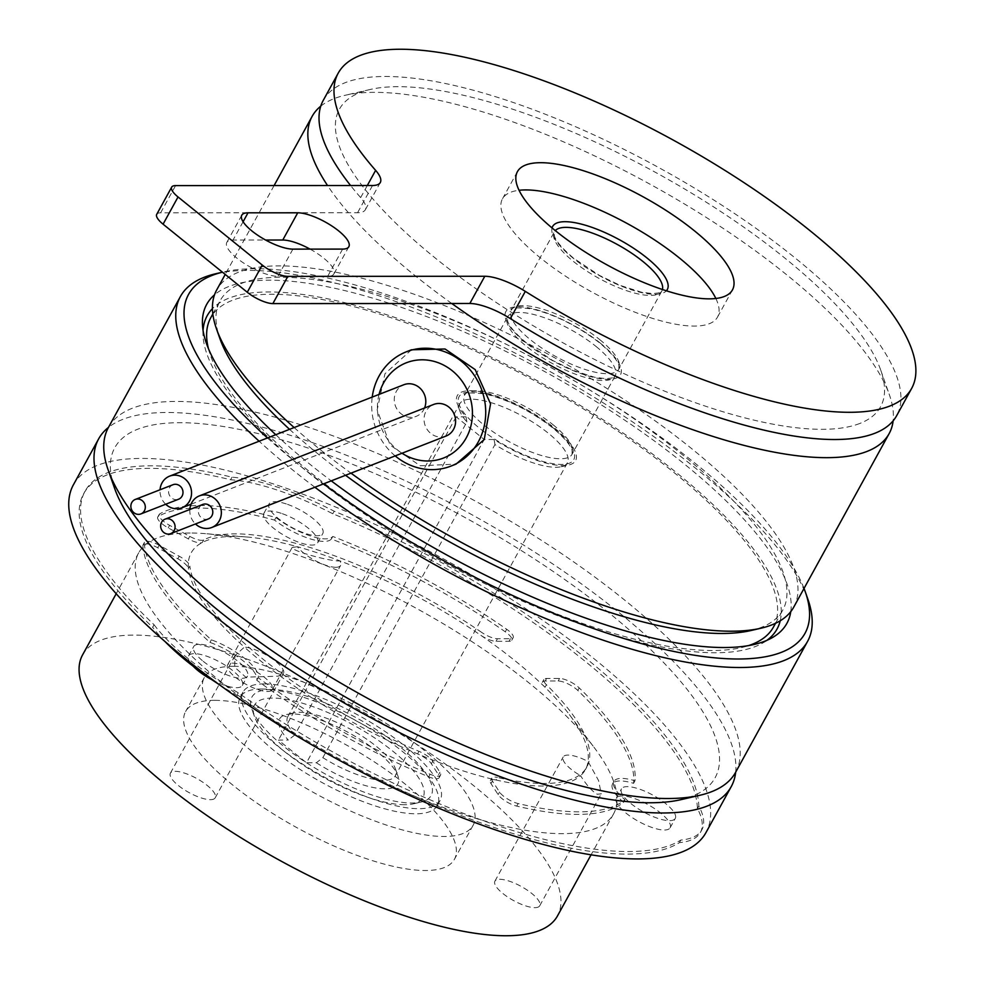 <?xml version="1.0" encoding="UTF-8"?>
<svg xmlns="http://www.w3.org/2000/svg" width="985" height="985" viewBox="0 0 985 985"><rect width="100%" height="100%" fill="white"/><g stroke="black" fill="none" stroke-linecap="round" stroke-linejoin="round"><path stroke-width="0.74" stroke-dasharray="4.92 3.69" d="M445.996 436.072A16.979 15.588 68.7 0 1 428.056 430.704A16.979 15.588 68.7 0 1 426.086 411.164A16.979 15.588 68.7 0 1 433.646 404.453M208.389 518.923A7.769 7.141 68.7 0 1 202.011 518.159A7.769 7.141 68.7 0 1 198.354 510.809A7.769 7.141 68.7 0 1 202.75 504.455M165.702 504.246A16.979 15.588 68.7 0 1 160.05 489.767M424.547 407.999A16.979 15.588 68.7 0 1 423.772 409.637A16.979 15.588 68.7 0 1 416.199 416.347A16.979 15.588 68.7 0 1 398.272 410.991A16.979 15.588 68.7 0 1 396.302 391.439A16.979 15.588 68.7 0 1 403.862 384.729M172.954 484.731A7.769 7.141 -111.3 0 0 168.57 491.096A7.769 7.141 -111.3 0 0 172.227 498.435A7.769 7.141 -111.3 0 0 178.605 499.21M750.927 630.535A321.061 100.815 28.8 0 0 761.282 627.383A321.061 100.815 28.8 0 0 782.816 610.023A321.061 100.815 28.8 0 0 585.632 387.524A321.061 100.815 28.8 0 0 241.657 283.335A321.061 100.815 28.8 0 0 220.123 300.684A321.061 100.815 28.8 0 0 219.901 338.606M289.553 429.337A321.061 100.815 28.8 0 0 345.538 475.275M793.725 607.166A329.236 103.376 28.8 0 0 591.517 378.991A329.236 103.376 28.8 0 0 238.776 272.143A329.236 103.376 28.8 0 0 216.7 289.935M294.146 427.552A329.236 103.376 28.8 0 0 350.992 473.157M773.459 627.039A321.061 100.815 28.8 0 0 576.274 404.539A321.061 100.815 28.8 0 0 232.312 300.351A321.061 100.815 28.8 0 0 210.778 317.699M208.438 348.641A321.061 100.815 28.8 0 0 443.558 560.711A321.061 100.815 28.8 0 0 748.6 645.594M859.856 423.452A308.785 96.961 -151.2 0 1 496.132 302.432A308.785 96.961 -151.2 0 1 360.091 92.541A308.785 96.961 -151.2 0 1 370.052 89.512A308.785 96.961 -151.2 0 1 656.687 173.028A308.785 96.961 -151.2 0 1 880.787 370.286A308.785 96.961 -151.2 0 1 859.856 423.452M451.783 303.503A329.236 103.376 -151.2 0 1 327.537 185.525M320.753 106.183A329.236 103.376 -151.2 0 1 334.186 98.599A329.236 103.376 -151.2 0 1 344.812 95.36A329.236 103.376 -151.2 0 1 650.42 184.417A329.236 103.376 -151.2 0 1 889.369 394.739A329.236 103.376 -151.2 0 1 893.124 420.841M314.892 487.243A357.863 112.364 -151.2 0 1 259.129 441.218M215.937 273.695A357.863 112.364 -151.2 0 1 248.405 270.419A357.863 112.364 -151.2 0 1 576.287 386.514A357.863 112.364 -151.2 0 1 807.848 599.102M735.573 772.375A357.863 112.364 28.8 0 0 554.666 548.977A357.863 112.364 28.8 0 0 176.389 401.437A357.863 112.364 28.8 0 0 108.362 427.576M790.758 611.648A331.046 103.942 28.8 0 0 603.719 406.411A331.046 103.942 28.8 0 0 269.619 280.196A331.046 103.942 28.8 0 0 214.508 294.847M203.07 330.369A325.148 102.095 28.8 0 0 203.045 335.688A325.148 102.095 28.8 0 0 397.312 535.212A325.148 102.095 28.8 0 0 715.245 652.759A325.148 102.095 28.8 0 0 762.415 643.217A325.148 102.095 28.8 0 0 766.896 640.336M780.218 620.784A325.148 102.095 28.8 0 0 601.318 418.613A325.148 102.095 28.8 0 0 268.991 291.979A325.148 102.095 28.8 0 0 212.44 308.65M114.543 488.178A342.534 107.55 -151.2 0 1 179.898 422.7A342.534 107.55 -151.2 0 1 586.604 595.42A342.534 107.55 -151.2 0 1 681.091 799.635M804.031 588.427A351.731 110.443 28.8 0 0 574.28 380.826A351.731 110.443 28.8 0 0 255.423 268.72A351.731 110.443 28.8 0 0 223.509 271.946A351.731 110.443 28.8 0 0 222.45 272.192L223.509 271.946M267.464 437.968A351.731 110.443 28.8 0 0 323.511 483.869M735.66 772.215A360.941 113.337 28.8 0 0 529.487 548.793A360.941 113.337 28.8 0 0 167.265 412.493A360.941 113.337 28.8 0 0 108.448 427.416M73.407 484.792A360.941 113.337 -151.2 0 1 142.012 458.431A360.941 113.337 -151.2 0 1 523.54 607.24A360.941 113.337 -151.2 0 1 705.986 832.559M404.675 804.72A96.111 30.178 -151.2 0 1 316.616 773.545A96.111 30.178 -151.2 0 1 254.425 716.452A96.111 30.178 -151.2 0 1 272.771 698.07A96.111 30.178 -151.2 0 1 386.883 746.544A96.111 30.178 -151.2 0 1 413.404 803.846A96.111 30.178 -151.2 0 1 404.675 804.72M271.368 689.562A102.243 32.111 28.8 0 0 251.852 709.114A102.243 32.111 28.8 0 0 318.02 769.851A102.243 32.111 28.8 0 0 411.693 803.021A102.243 32.111 28.8 0 0 420.977 802.086A102.243 32.111 28.8 0 0 392.769 741.126A102.243 32.111 28.8 0 0 271.368 689.562M466.89 421.912L466.028 416.815A67.485 21.19 -151.2 0 1 457.249 403.591A67.485 21.19 -151.2 0 1 470.128 390.7A67.485 21.19 -151.2 0 1 550.258 424.72A67.485 21.19 -151.2 0 1 568.874 464.957A67.485 21.19 -151.2 0 1 562.743 465.573A67.485 21.19 -151.2 0 1 494.101 439.495L484.214 439.507L306.495 762.772L316.382 762.759L322.846 757.662A61.353 19.269 -151.2 0 0 383.633 780.329A61.353 19.269 -151.2 0 0 395.293 775.848L567.397 462.79A61.353 19.269 28.8 0 0 536.382 424.498A61.353 19.269 28.8 0 0 471.532 399.208A61.353 19.269 28.8 0 0 459.872 403.69A61.353 19.269 28.8 0 0 459.823 410.93A61.353 19.269 28.8 0 0 466.89 421.912L294.786 734.97A61.353 19.269 -151.2 0 1 287.768 716.735A61.353 19.269 -151.2 0 1 293.862 712.82A61.353 19.269 -151.2 0 1 299.428 712.254A61.353 19.269 -151.2 0 1 355.634 732.163A61.353 19.269 -151.2 0 1 395.33 768.608A61.353 19.269 -151.2 0 1 395.293 775.848M322.846 757.662L494.95 444.604A61.353 19.269 28.8 0 0 555.737 467.272A61.353 19.269 28.8 0 0 561.302 466.718A61.353 19.269 28.8 0 0 567.397 462.79M316.382 762.759A67.485 21.19 28.8 0 0 385.037 788.837A67.485 21.19 28.8 0 0 397.903 775.934A67.485 21.19 28.8 0 0 354.243 735.844A67.485 21.19 28.8 0 0 292.41 713.953A67.485 21.19 28.8 0 0 286.29 714.581A67.485 21.19 28.8 0 0 288.322 740.067L278.423 740.08L306.495 762.772M214.767 700.335A153.377 48.154 -151.2 0 1 376.886 763.572A153.377 48.154 -151.2 0 1 454.417 859.314A153.377 48.154 -151.2 0 1 425.261 870.518A153.377 48.154 -151.2 0 1 263.143 807.281A153.377 48.154 -151.2 0 1 185.611 711.539A153.377 48.154 -151.2 0 1 214.767 700.335M233.47 666.303A153.377 48.154 -151.2 0 1 395.588 729.54A153.377 48.154 -151.2 0 1 473.12 825.282A153.377 48.154 -151.2 0 1 443.976 836.487A153.377 48.154 -151.2 0 1 281.858 773.25A153.377 48.154 -151.2 0 1 204.326 677.508A153.377 48.154 -151.2 0 1 233.47 666.303M275.948 517.556L274.544 520.105A40.902 12.842 28.8 0 0 331.366 539.004A276.071 86.68 -151.2 0 1 505.28 631.816A14.319 4.494 -151.2 0 1 511.141 637.307A14.319 4.494 -151.2 0 1 511.757 640.238A14.319 4.494 -151.2 0 1 509.036 641.284L496.058 641.297A14.319 4.494 -151.2 0 1 480.372 635.017A224.949 70.637 28.8 0 0 339.936 560.884C332.474 561.672 303.7 554.161 294.749 549.716L292.151 547.475L297.421 546.737A224.949 70.637 28.8 0 0 246.213 536.948A224.949 70.637 28.8 0 0 233.925 536.431A224.949 70.637 28.8 0 0 202.282 542.501A224.949 70.637 28.8 0 0 188.467 568.653A224.949 70.637 28.8 0 0 244.378 647.133L235.058 655.567L234.652 667.177L245.757 677.175L278.238 676.178L279.408 675.451A25.561 8.028 28.8 0 0 283.471 673.605A25.561 8.028 28.8 0 0 271.134 658.042A25.561 8.028 28.8 0 0 244.378 647.133A224.949 70.637 28.8 0 0 279.408 675.451A224.949 70.637 28.8 0 0 417.578 753.882A224.949 70.637 28.8 0 0 496.046 779.997A224.949 70.637 28.8 0 0 542.661 786.018A224.949 70.637 28.8 0 0 580.571 775.651C586.531 785.119 592.071 791.312 597.206 794.242L601.244 793.861L598.585 780.576L588.057 761.479A25.561 8.028 28.8 0 0 568.049 755.089A25.561 8.028 28.8 0 0 563.198 756.948A25.561 8.028 28.8 0 0 580.571 775.651A224.949 70.637 28.8 0 0 585.422 769.593A224.949 70.637 28.8 0 0 588.057 761.479A224.949 70.637 28.8 0 0 569.367 714.593A224.949 70.637 28.8 0 0 545.025 687.284A224.949 70.637 28.8 0 0 480.372 635.017L481.776 632.468A224.949 70.637 28.8 0 0 203.686 539.94A14.319 4.494 -151.2 0 1 189.748 536.369L169.617 525.337A14.319 4.494 -151.2 0 1 159.164 514.465A14.319 4.494 -151.2 0 1 159.792 513.85A276.071 86.68 -151.2 0 1 275.948 517.556A40.902 12.842 28.8 0 0 332.77 536.456A276.071 86.68 -151.2 0 1 506.684 629.267A14.319 4.494 -151.2 0 1 512.545 634.759A14.319 4.494 -151.2 0 1 513.16 637.689A14.319 4.494 -151.2 0 1 510.439 638.736L497.462 638.748A14.319 4.494 -151.2 0 1 481.776 632.468M634.98 780.785L633.577 783.334A40.902 12.842 28.8 0 0 612.535 783.937A40.902 12.842 28.8 0 0 623.579 802.283A276.071 86.68 -151.2 0 1 516.719 806.099A14.319 4.494 -151.2 0 1 507.964 802.566A14.319 4.494 -151.2 0 1 498.139 794.624L490.986 783.592A14.319 4.494 -151.2 0 1 490.358 780.662A14.319 4.494 -151.2 0 1 496.046 779.997L497.45 777.448A224.949 70.637 28.8 0 0 586.826 767.044A224.949 70.637 28.8 0 0 546.429 684.735A14.319 4.494 -151.2 0 1 543.855 679.502A14.319 4.494 -151.2 0 1 546.577 678.456L559.566 678.443A14.319 4.494 -151.2 0 1 579.205 687.899A276.071 86.68 -151.2 0 1 634.98 780.785A40.902 12.842 28.8 0 0 613.926 781.388A40.902 12.842 28.8 0 0 624.982 799.721A276.071 86.68 -151.2 0 1 518.122 803.551A14.319 4.494 -151.2 0 1 509.368 800.005A14.319 4.494 -151.2 0 1 499.543 792.063L492.389 781.031A14.319 4.494 -151.2 0 1 491.761 778.101A14.319 4.494 -151.2 0 1 497.45 777.448M258.168 677.68L256.765 680.241A40.902 12.842 28.8 0 0 209.953 642.392A276.071 86.68 -151.2 0 1 142.887 545.752A14.319 4.494 -151.2 0 1 143.071 544.84A14.319 4.494 -151.2 0 1 145.792 543.794A14.319 4.494 -151.2 0 1 157.711 547.759L177.842 558.79A14.319 4.494 -151.2 0 1 188.467 568.653L189.871 566.104A224.949 70.637 28.8 0 0 418.982 751.333A14.319 4.494 -151.2 0 1 432.772 761.196L439.926 772.24A14.319 4.494 -151.2 0 1 440.541 775.158A14.319 4.494 -151.2 0 1 430.1 774.259A276.071 86.68 -151.2 0 1 258.168 677.68A40.902 12.842 28.8 0 0 211.356 639.831A276.071 86.68 -151.2 0 1 144.29 543.203A14.319 4.494 -151.2 0 1 144.475 542.292A14.319 4.494 -151.2 0 1 147.196 541.245A14.319 4.494 -151.2 0 1 159.114 545.21L179.245 556.242A14.319 4.494 -151.2 0 1 189.871 566.104M261.542 688.995A112.475 35.312 28.8 0 0 240.168 697.208A112.475 35.312 28.8 0 0 297.014 767.426A112.475 35.312 28.8 0 0 415.904 813.795A112.475 35.312 28.8 0 0 437.278 805.582A112.475 35.312 28.8 0 0 380.432 735.376A112.475 35.312 28.8 0 0 261.542 688.995M264.349 683.898A112.475 35.312 28.8 0 0 242.963 692.11A112.475 35.312 28.8 0 0 299.822 762.316A112.475 35.312 28.8 0 0 418.711 808.697A112.475 35.312 28.8 0 0 440.086 800.473A112.475 35.312 28.8 0 0 383.239 730.267A112.475 35.312 28.8 0 0 264.349 683.898M154.066 624.749A143.145 44.953 28.8 0 0 238.272 692.812A347.643 109.163 28.8 0 0 680.832 840.057A143.145 44.953 28.8 0 0 701.825 829.862A143.145 44.953 28.8 0 0 698.821 805.989A347.643 109.163 28.8 0 0 334.198 511.215A143.145 44.953 28.8 0 0 232.004 477.208A347.643 109.163 28.8 0 0 151.136 465.806A347.643 109.163 28.8 0 0 85.055 491.195A347.643 109.163 28.8 0 0 154.066 624.749L152.663 627.297A347.643 109.163 -151.2 0 1 83.651 493.744A347.643 109.163 -151.2 0 1 149.732 468.355A347.643 109.163 -151.2 0 1 230.601 479.757A143.145 44.953 -151.2 0 1 332.795 513.764A347.643 109.163 -151.2 0 1 697.417 808.55A143.145 44.953 -151.2 0 1 700.421 832.423A143.145 44.953 -151.2 0 1 679.428 842.618A347.643 109.163 -151.2 0 1 236.868 695.373A143.145 44.953 -151.2 0 1 218.559 684.132M670.132 827.732A30.67 9.628 28.8 0 0 647.798 804.523A30.67 9.628 28.8 0 0 616.339 798.219A30.67 9.628 28.8 0 0 616.314 798.269A30.67 9.628 28.8 0 0 638.649 821.478A30.67 9.628 28.8 0 0 670.108 827.782A30.67 9.628 28.8 0 0 670.132 827.732M675.279 818.375A30.67 9.628 28.8 0 0 652.944 795.166A30.67 9.628 28.8 0 0 621.486 788.862A30.67 9.628 28.8 0 0 621.461 788.911A30.67 9.628 28.8 0 0 643.796 812.12A30.67 9.628 28.8 0 0 675.254 818.424A30.67 9.628 28.8 0 0 675.279 818.375M281.23 513.32A30.67 9.628 28.8 0 0 263.906 513.296A30.67 9.628 28.8 0 0 273.374 528.034A30.67 9.628 28.8 0 0 300.339 542.809A30.67 9.628 28.8 0 0 317.662 542.846A30.67 9.628 28.8 0 0 308.182 528.108A30.67 9.628 28.8 0 0 281.23 513.32M286.364 503.963A30.67 9.628 28.8 0 0 269.04 503.938A30.67 9.628 28.8 0 0 278.521 518.676A30.67 9.628 28.8 0 0 305.485 533.451A30.67 9.628 28.8 0 0 322.809 533.488A30.67 9.628 28.8 0 0 313.328 518.75A30.67 9.628 28.8 0 0 286.364 503.963M211.763 679.638A30.67 9.628 28.8 0 0 242.335 685.449A30.67 9.628 28.8 0 0 232.792 670.662A30.67 9.628 28.8 0 0 188.566 655.899A30.67 9.628 28.8 0 0 193.294 666.34M203.242 661.329A30.67 9.628 28.8 0 0 247.469 676.092A30.67 9.628 28.8 0 0 237.939 661.304A30.67 9.628 28.8 0 0 193.713 646.542A30.67 9.628 28.8 0 0 203.242 661.329M190.203 532.996A270.961 85.079 28.8 0 0 138.7 552.794A270.961 85.079 28.8 0 0 275.677 721.931A270.961 85.079 28.8 0 0 562.09 833.655A270.961 85.079 28.8 0 0 613.581 813.856A270.961 85.079 28.8 0 0 594.25 747.615A270.961 85.079 28.8 0 0 205.003 533.624A270.961 85.079 28.8 0 0 190.203 532.996M82.58 654.89A270.961 85.079 -151.2 0 1 134.071 635.103A270.961 85.079 -151.2 0 1 420.484 746.815A270.961 85.079 -151.2 0 1 557.461 915.964M210.334 799.672A25.561 8.028 28.8 0 0 215.198 797.813A25.561 8.028 28.8 0 0 202.27 781.856A25.561 8.028 28.8 0 0 175.256 771.317A25.561 8.028 28.8 0 0 170.393 773.176A25.561 8.028 28.8 0 0 183.321 789.133A25.561 8.028 28.8 0 0 210.334 799.672M335.762 567.286A25.561 8.028 28.8 0 0 340.625 565.427A25.561 8.028 28.8 0 0 339.936 560.884A224.949 70.637 28.8 0 0 297.421 546.737A25.561 8.028 28.8 0 0 335.762 567.286M267.489 691.495A25.561 8.028 28.8 0 0 272.34 689.623A25.561 8.028 28.8 0 0 259.424 673.666A25.561 8.028 28.8 0 0 232.398 663.127A25.561 8.028 28.8 0 0 227.547 664.998A25.561 8.028 28.8 0 0 240.463 680.955A25.561 8.028 28.8 0 0 267.489 691.495M534.855 907.653A25.561 8.028 28.8 0 0 539.718 905.781A25.561 8.028 28.8 0 0 526.79 889.824A25.561 8.028 28.8 0 0 499.777 879.285A25.561 8.028 28.8 0 0 494.913 881.156A25.561 8.028 28.8 0 0 507.829 897.113A25.561 8.028 28.8 0 0 534.855 907.653M600.21 343.051A65.441 20.55 -151.2 0 1 608.114 379.373A65.441 20.55 -151.2 0 1 526.199 343.088A65.441 20.55 -151.2 0 1 518.295 306.766A65.441 20.55 -151.2 0 1 600.21 343.051M715.849 298.48A122.694 38.526 -151.2 0 1 717.499 317.108A122.694 38.526 -151.2 0 1 694.166 326.072A122.694 38.526 -151.2 0 1 564.479 275.48A122.694 38.526 -151.2 0 1 502.448 198.884A122.694 38.526 -151.2 0 1 519.058 190.29M156.726 214.336A20.451 6.427 -151.2 0 1 160.604 212.834L357.567 212.723A40.902 12.842 28.8 0 0 365.337 209.743A40.902 12.842 28.8 0 0 360.658 197.591A327.192 102.735 -151.2 0 1 350.586 185.512M323.252 100.371A327.192 102.735 -151.2 0 1 385.443 76.473A327.192 102.735 -151.2 0 1 731.301 211.369A327.192 102.735 -151.2 0 1 896.695 415.621M411.496 349.786L384.95 373.758L377.169 409.932L390.134 445.109L420.226 465.782L456.104 464.083M379.053 394.406A51.122 46.948 -111.3 0 0 402.003 453.235M395.182 455.907A61.353 56.342 68.7 0 1 372.219 397.078M310.078 249.119A32.714 10.269 -151.2 0 1 333.89 273.928A32.714 10.269 -151.2 0 1 327.673 276.317L277.942 276.354A32.714 10.269 -151.2 0 1 243.357 262.86A32.714 10.269 -151.2 0 1 226.809 242.433A32.714 10.269 -151.2 0 1 233.026 240.044L265.593 240.02M466.028 416.815L456.141 416.815L484.214 439.507M238.272 692.812L236.868 695.373M680.832 840.057L679.428 842.618M698.821 805.989L697.417 808.55M334.198 511.215L332.795 513.764M232.004 477.208L230.601 479.757M165.197 641.728A143.145 44.953 -151.2 0 1 152.663 627.297M211.356 639.831L209.953 642.392M418.982 751.333L417.578 753.882A14.319 4.494 -151.2 0 1 431.368 763.757L438.522 774.789A14.319 4.494 -151.2 0 1 439.138 777.719A14.319 4.494 -151.2 0 1 428.697 776.808A276.071 86.68 -151.2 0 1 256.765 680.241M624.982 799.721L623.579 802.283M546.429 684.735L545.025 687.284A14.319 4.494 -151.2 0 1 542.452 682.051A14.319 4.494 -151.2 0 1 545.173 681.004L558.163 680.992A14.319 4.494 -151.2 0 1 577.813 690.448A276.071 86.68 -151.2 0 1 633.577 783.334M332.77 536.456L331.366 539.004M203.686 539.94L202.282 542.501A14.319 4.494 -151.2 0 1 188.344 538.918L168.213 527.886A14.319 4.494 -151.2 0 1 157.76 517.014A14.319 4.494 -151.2 0 1 158.388 516.411A276.071 86.68 -151.2 0 1 274.544 520.105M294.786 734.97L288.322 740.067M494.95 444.604L494.101 439.495M456.141 416.815L278.423 740.08M275.775 434.717A331.046 103.942 28.8 0 0 331.243 480.852M189.834 509.491A16.979 15.588 -111.3 0 0 195.486 523.971M510.439 638.736L509.036 641.284M499.543 792.063L498.139 794.624M159.114 545.21L157.711 547.759M553.447 428.118A65.441 20.55 -151.2 0 1 561.339 464.44A65.441 20.55 -151.2 0 1 479.424 428.155A65.441 20.55 -151.2 0 1 471.532 391.833A65.441 20.55 -151.2 0 1 553.447 428.118M553.004 424.707A61.353 19.269 -151.2 0 1 572.063 454.282A61.353 19.269 -151.2 0 1 483.61 424.757A61.353 19.269 -151.2 0 1 464.551 395.182A61.353 19.269 -151.2 0 1 553.004 424.707M596.036 346.449A61.353 19.269 -151.2 0 1 615.096 376.024A61.353 19.269 -151.2 0 1 526.643 346.486A61.353 19.269 -151.2 0 1 507.57 316.911A61.353 19.269 -151.2 0 1 596.036 346.449M599.766 339.64A61.353 19.269 -151.2 0 1 618.839 369.215A61.353 19.269 -151.2 0 1 530.373 339.677A61.353 19.269 -151.2 0 1 511.313 310.103A61.353 19.269 -151.2 0 1 599.766 339.64M662.437 289.504A61.353 19.269 -151.2 0 1 661.858 290.957A61.353 19.269 -151.2 0 1 573.405 261.419A61.353 19.269 -151.2 0 1 554.346 231.844A61.353 19.269 -151.2 0 1 555.257 230.588M552.043 227.929A65.441 20.55 28.8 0 0 572.962 258.021A65.441 20.55 28.8 0 0 666.402 290.797M360.658 197.591L367.306 185.512M160.604 212.834L175.576 185.611M372.527 185.5L357.567 212.723M243.098 221.748L233.026 240.044M292.902 249.131L277.942 276.354M342.632 249.094L327.673 276.317M430.1 774.259L428.697 776.808M439.926 772.24L438.522 774.789M432.772 761.196L431.368 763.757M179.245 556.242L177.842 558.79M144.29 543.203L142.887 545.752M579.205 687.899L577.813 690.448M559.566 678.443L558.163 680.992M546.577 678.456L545.173 681.004M492.389 781.031L490.986 783.592M518.122 803.551L516.719 806.099M159.792 513.85L158.388 516.411M169.617 525.337L168.213 527.886M189.748 536.369L188.344 538.918M497.462 638.748L496.058 641.297M506.684 629.267L505.28 631.816M191.053 504.221L416.199 416.347M212.834 313.944L220.123 300.684M762.415 643.217L771.994 637.812M254.425 716.452L251.852 709.114M561.302 466.718L568.874 464.957M459.823 410.93L457.249 403.591M395.33 768.608L397.903 775.934M287.768 716.735L459.872 403.69M473.12 825.282L454.417 859.314M513.16 637.689L511.757 640.238M242.963 692.11L240.168 697.208M85.055 491.195L83.651 493.744M616.339 798.219L621.486 788.862M263.906 513.296L269.04 503.938M242.335 685.449L247.469 676.092M138.7 552.794L116.193 593.746M215.198 797.813L283.471 673.605M272.34 689.623L340.625 565.427M539.718 905.781L601.244 793.861M572.063 454.282L572.1 450.724C571.916 449.591 570.438 442.794 552.745 427.896C530.718 410.942 508.125 399.614 484.94 393.926C469.574 392.35 462.778 392.769 464.551 395.182L507.57 316.911L507.558 320.556C507.767 321.689 509.233 328.436 526.901 343.309L552.622 360.461L573.344 370.446L594.558 377.243L605.997 378.683L612.104 377.957L615.096 376.024L572.063 454.282M618.839 369.215L618.875 365.657C618.678 364.524 617.213 357.715 599.52 342.817C577.493 325.875 554.887 314.547 531.703 308.859C516.349 307.283 509.54 307.702 511.313 310.103L554.346 231.844L554.333 235.489C554.53 236.609 556.008 243.369 573.664 258.242L599.385 275.394L620.107 285.379L641.321 292.176L652.772 293.616L658.879 292.89L661.858 290.957L618.839 369.215M732.458 289.885L717.499 317.108M274.089 185.562L225.22 274.433M517.42 171.661L502.448 198.884M241.781 215.21L226.809 242.433M348.85 246.706L333.89 273.928M380.296 182.52L365.337 209.743M246.213 536.948L205.003 533.624M569.367 714.593L594.25 747.615M494.913 881.156L563.198 756.948M227.547 664.998L292.151 547.475M170.393 773.176L235.058 655.567M613.581 813.856L591.074 854.82M188.566 655.899L193.713 646.542M317.662 542.846L322.809 533.488M670.108 827.782L675.254 818.424M701.825 829.862L700.421 832.423M440.086 800.473L437.278 805.582M440.541 775.158L439.138 777.719M144.475 542.292L143.071 544.84M613.926 781.388L612.535 783.937M543.855 679.502L542.452 682.051M586.826 767.044L585.422 769.593M491.761 778.101L490.358 780.662M159.164 514.465L157.76 517.014M204.326 677.508L185.611 711.539M293.862 712.82L286.29 714.581M413.404 803.846L420.977 802.086M203.045 335.688L202.467 324.705M370.052 89.512L344.812 95.36M880.787 370.286L889.369 394.739M775.527 623.296L782.816 610.023"/><path stroke-width="1.48" d="M195.486 523.971A16.979 15.588 -111.3 0 0 211.738 527.504A16.979 15.588 -111.3 0 0 219.31 520.782A16.979 15.588 -111.3 0 0 217.34 501.242A16.979 15.588 -111.3 0 0 199.401 495.874A16.979 15.588 -111.3 0 0 191.829 502.596A16.979 15.588 -111.3 0 0 189.834 509.491M199.401 495.874L433.646 404.453A16.979 15.588 68.7 0 1 451.586 409.809A16.979 15.588 68.7 0 1 453.556 429.349A16.979 15.588 68.7 0 1 445.996 436.072L211.738 527.504M165.049 519.169L202.75 504.455A7.769 7.141 68.7 0 1 209.128 505.219A7.769 7.141 68.7 0 1 212.785 512.569A7.769 7.141 68.7 0 1 208.389 518.923L170.7 533.636A7.769 7.141 68.7 0 1 164.323 532.873A7.769 7.141 68.7 0 1 160.666 525.522A7.769 7.141 68.7 0 1 165.049 519.169A7.769 7.141 68.7 0 1 171.427 519.932A7.769 7.141 68.7 0 1 175.084 527.283A7.769 7.141 68.7 0 1 170.7 533.636M160.05 489.767A16.979 15.588 68.7 0 1 162.045 482.872A16.979 15.588 68.7 0 1 169.605 476.149A16.979 15.588 68.7 0 1 187.544 481.517A16.979 15.588 68.7 0 1 189.514 501.057A16.979 15.588 68.7 0 1 181.954 507.78A16.979 15.588 68.7 0 1 165.702 504.246M140.904 513.924L178.605 499.21A7.769 7.141 -111.3 0 0 182.988 492.845A7.769 7.141 -111.3 0 0 179.332 485.506A7.769 7.141 -111.3 0 0 172.954 484.731L135.265 499.444A7.769 7.141 -111.3 0 0 130.87 505.81A7.769 7.141 -111.3 0 0 134.526 513.148A7.769 7.141 -111.3 0 0 140.904 513.924A7.769 7.141 -111.3 0 0 145.3 507.558A7.769 7.141 -111.3 0 0 141.643 500.22A7.769 7.141 -111.3 0 0 135.265 499.444M225.22 274.433L216.7 289.935A329.236 103.376 28.8 0 0 216.466 328.83L219.901 338.606A321.061 100.815 28.8 0 0 289.553 429.337M345.538 475.275A321.061 100.815 28.8 0 0 750.927 630.535L761.023 628.196A329.236 103.376 28.8 0 0 771.649 624.958A329.236 103.376 28.8 0 0 793.725 607.166L889.135 433.622A329.236 103.376 -151.2 0 1 867.046 451.413A329.236 103.376 -151.2 0 1 451.783 303.503M216.466 328.83A329.236 103.376 28.8 0 0 294.146 427.552M350.992 473.157A329.236 103.376 28.8 0 0 761.023 628.196M212.834 313.944L210.778 317.699A321.061 100.815 28.8 0 0 208.438 348.641M748.6 645.594A321.061 100.815 28.8 0 0 751.937 644.399A321.061 100.815 28.8 0 0 773.459 627.039L775.527 623.296M327.537 185.525A329.236 103.376 -151.2 0 1 312.11 116.402A329.236 103.376 -151.2 0 1 320.753 106.183M323.511 483.869A351.731 110.443 28.8 0 0 738.171 659.002A351.731 110.443 28.8 0 0 805.274 591.776L807.848 599.102A357.863 112.364 -151.2 0 1 807.589 641.37A357.863 112.364 -151.2 0 1 739.575 667.51A357.863 112.364 -151.2 0 1 314.892 487.243M259.129 441.218A357.863 112.364 -151.2 0 1 180.39 296.559A357.863 112.364 -151.2 0 1 215.937 273.695L222.45 272.192A351.731 110.443 28.8 0 0 267.464 437.968M180.39 296.559L108.362 427.576A357.863 112.364 28.8 0 0 108.116 469.833A357.863 112.364 28.8 0 0 339.665 682.433A357.863 112.364 28.8 0 0 667.547 798.515A357.863 112.364 28.8 0 0 700.015 795.24A357.863 112.364 28.8 0 0 735.573 772.375L807.589 641.37M331.243 480.852A331.046 103.942 28.8 0 0 723.975 647.527A331.046 103.942 28.8 0 0 771.994 637.812A331.046 103.942 28.8 0 0 790.758 611.648M766.896 640.336A325.148 102.095 28.8 0 0 780.218 620.784M700.015 795.24L681.091 799.635A342.534 107.55 -151.2 0 1 650.014 802.763A342.534 107.55 -151.2 0 1 336.18 691.655A342.534 107.55 -151.2 0 1 114.543 488.178L108.116 469.833M108.448 427.416A360.941 113.337 28.8 0 0 98.66 438.854A360.941 113.337 28.8 0 0 281.119 664.161A360.941 113.337 28.8 0 0 662.646 812.982A360.941 113.337 28.8 0 0 731.239 786.621A360.941 113.337 28.8 0 0 735.66 772.215M731.239 786.621L705.986 832.559A360.941 113.337 -151.2 0 1 637.393 858.92A360.941 113.337 -151.2 0 1 255.866 710.099A360.941 113.337 -151.2 0 1 73.407 484.792L98.66 438.854M193.294 666.34A30.67 9.628 28.8 0 0 198.096 670.687A30.67 9.628 28.8 0 0 211.763 679.638M591.074 854.82L557.461 915.964A270.961 85.079 -151.2 0 1 505.958 935.75A270.961 85.079 -151.2 0 1 219.544 824.039A270.961 85.079 -151.2 0 1 82.58 654.89L116.193 593.746M519.058 190.29A122.694 38.526 -151.2 0 1 525.768 189.92A122.694 38.526 -151.2 0 1 634.069 227.338A122.694 38.526 -151.2 0 1 715.849 298.48M709.138 298.849A122.694 38.526 28.8 0 0 732.458 289.885A122.694 38.526 28.8 0 0 670.428 213.289A122.694 38.526 28.8 0 0 540.74 162.697A122.694 38.526 28.8 0 0 517.42 171.661A122.694 38.526 28.8 0 0 579.439 248.257A122.694 38.526 28.8 0 0 709.138 298.849M400.402 49.25A327.192 102.735 28.8 0 0 338.212 73.149A327.192 102.735 28.8 0 0 375.63 170.368A40.902 12.842 -151.2 0 1 380.296 182.52A40.902 12.842 -151.2 0 1 372.527 185.5L175.576 185.611A20.451 6.427 28.8 0 0 171.685 187.113A20.451 6.427 28.8 0 0 178.039 196.963L262.244 265.039A20.451 6.427 28.8 0 0 287.842 276.379L484.792 276.268A40.902 12.842 -151.2 0 1 525.313 291.375A327.192 102.735 28.8 0 0 849.476 412.296A327.192 102.735 28.8 0 0 911.654 388.398A327.192 102.735 28.8 0 0 746.261 184.146A327.192 102.735 28.8 0 0 400.402 49.25M350.586 185.512A327.192 102.735 -151.2 0 1 323.252 100.371L338.212 73.149M911.654 388.398L896.695 415.621A327.192 102.735 -151.2 0 1 834.504 439.519A327.192 102.735 -151.2 0 1 510.353 318.598A40.902 12.842 28.8 0 0 469.833 303.491L272.87 303.602A20.451 6.427 -151.2 0 1 247.272 292.262L163.079 224.186A20.451 6.427 -151.2 0 1 156.726 214.336L171.685 187.113M451.007 466.077L456.104 464.083L484.238 439.495L490.555 403.862L475.226 369.634L445.048 348.998L411.496 349.786L406.386 351.78A61.353 56.342 68.7 0 1 471.224 371.16A61.353 56.342 68.7 0 1 478.341 441.797A61.353 56.342 68.7 0 1 451.007 466.077A61.353 56.342 68.7 0 1 395.182 455.907M402.003 453.235A51.122 46.948 -111.3 0 0 466.299 437.796A51.122 46.948 -111.3 0 0 448.31 367.861A51.122 46.948 -111.3 0 0 383.559 383.005A51.122 46.948 -111.3 0 0 379.053 394.406M372.219 397.078A61.353 56.342 68.7 0 1 379.053 376.061A61.353 56.342 68.7 0 1 406.386 351.78M169.605 476.149L403.862 384.729A16.979 15.588 68.7 0 1 421.198 389.37A16.979 15.588 68.7 0 1 424.547 407.999M893.124 420.841A329.236 103.376 -151.2 0 1 889.135 433.622M265.593 240.02L282.769 240.02A32.714 10.269 -151.2 0 1 310.078 249.119M342.632 249.094L292.902 249.131A32.714 10.269 -151.2 0 1 258.316 235.637A32.714 10.269 -151.2 0 1 241.781 215.21A32.714 10.269 -151.2 0 1 247.998 212.822L297.729 212.797A32.714 10.269 -151.2 0 1 332.314 226.279A32.714 10.269 -151.2 0 1 348.85 246.706A32.714 10.269 -151.2 0 1 342.632 249.094M218.559 684.132A143.145 44.953 -151.2 0 1 165.197 641.728M805.274 591.776A351.731 110.443 28.8 0 0 804.031 588.427M214.508 294.847A331.046 103.942 28.8 0 0 202.467 324.705A331.046 103.942 28.8 0 0 275.775 434.717M212.44 308.65A325.148 102.095 28.8 0 0 203.07 330.369M555.257 230.588A61.353 19.269 -151.2 0 1 642.799 261.382A61.353 19.269 -151.2 0 1 662.437 289.504M666.402 290.797A65.441 20.55 28.8 0 0 646.985 257.971A65.441 20.55 28.8 0 0 587.663 225.922A65.441 20.55 28.8 0 0 552.043 227.929M367.306 185.512L375.63 170.368M287.842 276.379L272.87 303.602M469.833 303.491L484.792 276.268M178.039 196.963L163.079 224.186M247.272 292.262L262.244 265.039M525.313 291.375L510.353 318.598M247.998 212.822L243.098 221.748M297.729 212.797L282.769 240.02M181.954 507.78L191.053 504.221M312.11 116.402L274.089 185.562"/></g></svg>
